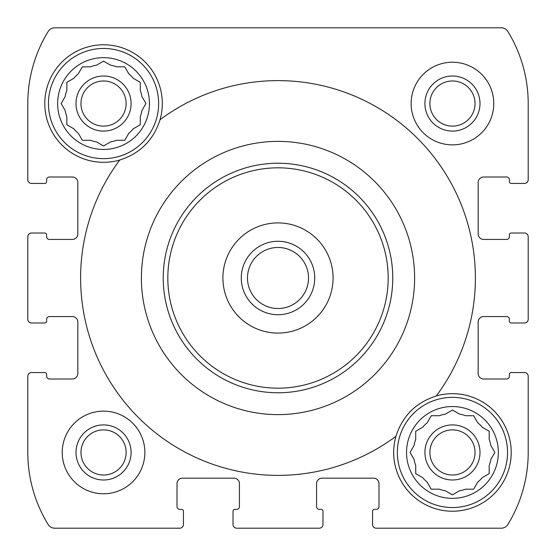 <?xml version="1.0" encoding="UTF-8"?>
<svg xmlns="http://www.w3.org/2000/svg" width="556" height="556" viewBox="0 0 556 556"><rect width="100%" height="100%" fill="white"/><g stroke="black" fill="none" stroke-linecap="round" stroke-linejoin="round"><path stroke-width="0.83" d="M417.028 430.497L415.728 431.247L415.728 439.268A39.024 39.024 0 0 0 414.053 445.509L413.303 446.809M413.303 458.095L414.053 459.395A39.024 39.024 0 0 0 415.728 465.636L415.728 473.656L422.671 477.667A39.024 39.024 0 0 0 427.237 482.233L431.247 489.176L439.268 489.176A39.024 39.024 0 0 0 445.509 490.851L452.452 494.861L459.395 490.851A39.024 39.024 0 0 0 465.636 489.176L473.656 489.176L474.407 487.876M465.636 489.176L473.656 489.176L477.667 482.233A39.024 39.024 0 0 0 482.233 477.667L483.539 476.909M482.233 477.667L489.176 473.656L489.176 465.636A39.024 39.024 0 0 0 490.851 459.395L491.601 458.095M490.851 459.395L494.861 452.452L490.851 445.509A39.024 39.024 0 0 0 489.176 439.268L489.176 431.247L487.876 430.497M489.176 439.268L489.176 431.247L482.233 427.237A39.024 39.024 0 0 0 477.667 422.671L473.656 415.728L465.636 415.728A39.024 39.024 0 0 0 459.395 414.053L458.095 413.303M446.809 413.303L445.509 414.053A39.024 39.024 0 0 0 439.268 415.728L431.247 415.728L427.237 422.671A39.024 39.024 0 0 0 422.671 427.237L415.728 431.247M68.124 81.593L66.824 82.344L66.824 90.364A39.024 39.024 0 0 0 65.149 96.605L61.139 103.548L65.149 110.491A39.024 39.024 0 0 0 66.824 116.732L66.824 124.752L73.767 128.763A39.024 39.024 0 0 0 78.333 133.329L82.344 140.272L90.364 140.272A39.024 39.024 0 0 0 96.605 141.947L103.548 145.957L110.491 141.947A39.024 39.024 0 0 0 116.732 140.272L124.752 140.272L125.503 138.972M116.732 140.272L124.752 140.272L128.763 133.329A39.024 39.024 0 0 0 133.329 128.763L134.635 128.012M133.329 128.763L140.272 124.752L140.272 116.732A39.024 39.024 0 0 0 141.947 110.491L142.697 109.191M141.947 110.491L145.957 103.548L141.947 96.605A39.024 39.024 0 0 0 140.272 90.364L140.272 82.344L138.972 81.593M140.272 90.364L140.272 82.344L133.329 78.333A39.024 39.024 0 0 0 128.763 73.767L124.752 66.824L116.732 66.824A39.024 39.024 0 0 0 110.491 65.149L109.191 64.399M97.905 64.399L96.605 65.149A39.024 39.024 0 0 0 90.364 66.824L82.344 66.824L78.333 73.767A39.024 39.024 0 0 0 73.767 78.333L66.824 82.344M144.866 452.452A41.318 41.318 0 0 0 103.548 411.134A41.318 41.318 0 0 0 62.23 452.452A41.318 41.318 0 0 0 103.548 493.77A41.318 41.318 0 0 0 144.866 452.452M511.214 183.431L524.53 183.431A3.67 3.67 0 0 0 528.2 179.755L528.2 103.548A137.728 137.728 0 0 0 507.864 31.525A7.805 7.805 0 0 0 501.213 27.8L54.787 27.8A7.805 7.805 0 0 0 48.136 31.525A137.728 137.728 0 0 0 27.8 103.548L27.8 179.755A3.67 3.67 0 0 0 31.47 183.431L44.786 183.431A1.835 1.835 0 0 0 46.621 181.59L46.621 179.755A2.752 2.752 0 0 1 49.38 177.003L72.329 177.003A5.511 5.511 0 0 1 77.84 182.514L77.84 233.93A5.511 5.511 0 0 1 72.329 239.434L49.38 239.434A2.752 2.752 0 0 1 46.621 236.682L46.621 234.847A1.835 1.835 0 0 0 44.786 233.013L31.47 233.013A3.67 3.67 0 0 0 27.8 236.682L27.8 319.318A3.67 3.67 0 0 0 31.47 322.987L44.786 322.987A1.835 1.835 0 0 0 46.621 321.153L46.621 319.318A2.752 2.752 0 0 1 49.38 316.566L72.329 316.566A5.511 5.511 0 0 1 77.84 322.07L77.84 373.486A5.511 5.511 0 0 1 72.329 378.997L49.38 378.997A2.752 2.752 0 0 1 46.621 376.245L46.621 374.41A1.835 1.835 0 0 0 44.786 372.569L31.47 372.569A3.67 3.67 0 0 0 27.8 376.245L27.8 452.452A137.728 137.728 0 0 0 48.136 524.475A7.805 7.805 0 0 0 54.787 528.2L179.755 528.2A3.67 3.67 0 0 0 183.431 524.53L183.431 511.214A1.835 1.835 0 0 0 181.59 509.379L179.755 509.379A2.752 2.752 0 0 1 177.003 506.62L177.003 483.671A5.511 5.511 0 0 1 182.514 478.16L233.93 478.16A5.511 5.511 0 0 1 239.434 483.671L239.434 506.62A2.752 2.752 0 0 1 236.682 509.379L234.847 509.379A1.835 1.835 0 0 0 233.013 511.214L233.013 524.53A3.67 3.67 0 0 0 236.682 528.2L319.318 528.2A3.67 3.67 0 0 0 322.987 524.53L322.987 511.214A1.835 1.835 0 0 0 321.153 509.379L319.318 509.379A2.752 2.752 0 0 1 316.566 506.62L316.566 483.671A5.511 5.511 0 0 1 322.07 478.16L373.486 478.16A5.511 5.511 0 0 1 378.997 483.671L378.997 506.62A2.752 2.752 0 0 1 376.245 509.379L374.41 509.379A1.835 1.835 0 0 0 372.569 511.214L372.569 524.53A3.67 3.67 0 0 0 376.245 528.2L501.213 528.2A7.805 7.805 0 0 0 507.864 524.475A137.728 137.728 0 0 0 528.2 452.452L528.2 376.245A3.67 3.67 0 0 0 524.53 372.569L511.214 372.569A1.835 1.835 0 0 0 509.379 374.41L509.379 376.245A2.752 2.752 0 0 1 506.62 378.997L483.671 378.997A5.511 5.511 0 0 1 478.16 373.486L478.16 322.07A5.511 5.511 0 0 1 483.671 316.566L506.62 316.566A2.752 2.752 0 0 1 509.379 319.318L509.379 321.153A1.835 1.835 0 0 0 511.214 322.987L524.53 322.987A3.67 3.67 0 0 0 528.2 319.318L528.2 236.682A3.67 3.67 0 0 0 524.53 233.013L511.214 233.013A1.835 1.835 0 0 0 509.379 234.847L509.379 236.682A2.752 2.752 0 0 1 506.62 239.434L483.671 239.434A5.511 5.511 0 0 1 478.16 233.93L478.16 182.514A5.511 5.511 0 0 1 483.671 177.003L506.62 177.003A2.752 2.752 0 0 1 509.379 179.755L509.379 181.59A1.835 1.835 0 0 0 511.214 183.431M493.77 103.548A41.318 41.318 0 0 0 452.452 62.23A41.318 41.318 0 0 0 411.134 103.548A41.318 41.318 0 0 0 452.452 144.866A41.318 41.318 0 0 0 493.77 103.548M395.955 436.286A58.762 58.762 0 0 0 457.901 510.964A58.762 58.762 0 0 0 510.206 441.596A58.762 58.762 0 0 0 436.286 395.955C415.895 402.502 402.447 415.944 395.955 436.286A197.408 197.408 0 0 1 119.714 160.045A58.762 58.762 0 0 1 44.786 103.548A58.762 58.762 0 0 1 111.707 45.356A58.762 58.762 0 0 1 160.045 119.714C153.553 140.056 140.105 153.498 119.714 160.045M141.391 278A136.609 136.609 0 0 1 402.349 221.427A136.609 136.609 0 0 1 306.94 411.51A136.609 136.609 0 0 1 141.391 278M160.045 119.714A197.408 197.408 0 0 1 436.286 395.955M27.8 319.318L27.8 236.682M27.8 179.755L27.8 103.548M319.318 528.2L236.682 528.2M179.755 528.2L54.787 528.2M528.2 236.682L528.2 319.318M528.2 376.245L528.2 452.452M522.23 183.431L524.53 183.431M528.2 103.548L528.2 179.755M54.787 27.8L306.787 27.8M396.122 27.8L501.213 27.8M31.47 183.431L33.77 183.431M524.53 233.013L522.23 233.013M522.23 322.987L524.53 322.987M524.53 372.569L522.23 372.569M372.569 522.23L372.569 524.53M507.864 524.475A7.805 7.805 0 0 1 501.213 528.2L376.245 528.2M322.987 524.53L322.987 522.23M233.013 522.23L233.013 524.53M183.431 524.53L183.431 522.23M33.77 372.569L31.47 372.569M27.8 452.452L27.8 376.245M31.47 322.987L33.77 322.987M33.77 233.013L31.47 233.013M76.005 103.548A27.543 27.543 0 0 1 117.323 79.696A27.543 27.543 0 0 1 117.323 127.4A27.543 27.543 0 0 1 76.005 103.548M64.399 109.191L65.149 110.491M125.503 68.124L124.752 66.824M80.974 103.548A22.574 22.574 0 0 1 114.835 83.998A22.574 22.574 0 0 1 114.835 123.098A22.574 22.574 0 0 1 80.974 103.548M76.005 452.452A27.543 27.543 0 0 1 117.323 428.6A27.543 27.543 0 0 1 117.323 476.304A27.543 27.543 0 0 1 76.005 452.452M80.974 452.452A22.574 22.574 0 0 1 114.835 432.902A22.574 22.574 0 0 1 114.835 472.002A22.574 22.574 0 0 1 80.974 452.452M90.364 66.824L82.344 66.824M57.643 103.548A45.912 45.912 0 0 1 126.504 63.794A45.912 45.912 0 0 1 126.504 143.309A45.912 45.912 0 0 1 57.643 103.548M66.824 116.732L66.824 124.752M103.548 145.957L110.491 141.947M110.491 65.149L103.548 61.139L96.605 65.149M48.455 103.548A55.093 55.093 0 0 1 131.091 55.836A55.093 55.093 0 0 1 131.091 151.26A55.093 55.093 0 0 1 48.455 103.548M146.986 143.121A58.762 58.762 0 0 1 145.123 145.074M424.909 452.452A27.543 27.543 0 0 1 466.227 428.6A27.543 27.543 0 0 1 466.227 476.304A27.543 27.543 0 0 1 424.909 452.452M474.407 417.028L473.656 415.728M429.878 452.452A22.574 22.574 0 0 1 463.739 432.902A22.574 22.574 0 0 1 463.739 472.002A22.574 22.574 0 0 1 429.878 452.452M424.909 103.548A27.543 27.543 0 0 1 466.227 79.696A27.543 27.543 0 0 1 466.227 127.4A27.543 27.543 0 0 1 424.909 103.548M429.878 103.548A22.574 22.574 0 0 1 463.739 83.998A22.574 22.574 0 0 1 463.739 123.098A22.574 22.574 0 0 1 429.878 103.548M439.268 415.728L431.247 415.728M414.053 445.509L410.043 452.452L414.053 459.395M406.54 452.452A45.912 45.912 0 0 1 475.408 412.691A45.912 45.912 0 0 1 475.408 492.206A45.912 45.912 0 0 1 406.54 452.452M415.728 465.636L415.728 473.656M459.395 414.053L452.452 410.043L445.509 414.053M397.359 452.452A55.093 55.093 0 0 1 479.995 404.74A55.093 55.093 0 0 1 479.995 500.164A55.093 55.093 0 0 1 397.359 452.452M409.014 412.879A58.762 58.762 0 0 1 410.877 410.926M167.822 278A110.178 110.178 0 0 1 333.093 182.583A110.178 110.178 0 0 1 333.093 373.417A110.178 110.178 0 0 1 167.822 278M278 222.907A55.093 55.093 0 0 1 325.712 305.543A55.093 55.093 0 0 1 230.288 305.543A55.093 55.093 0 0 1 278 222.907M163.228 278A114.772 114.772 0 0 1 335.386 178.608A114.772 114.772 0 0 1 335.386 377.392A114.772 114.772 0 0 1 163.228 278M278 241.276A36.724 36.724 0 0 1 309.803 296.362A36.724 36.724 0 0 1 246.197 296.362A36.724 36.724 0 0 1 278 241.276M278 247.483A30.517 30.517 0 0 1 304.424 293.255A30.517 30.517 0 0 1 251.576 293.255A30.517 30.517 0 0 1 278 247.483"/></g></svg>
